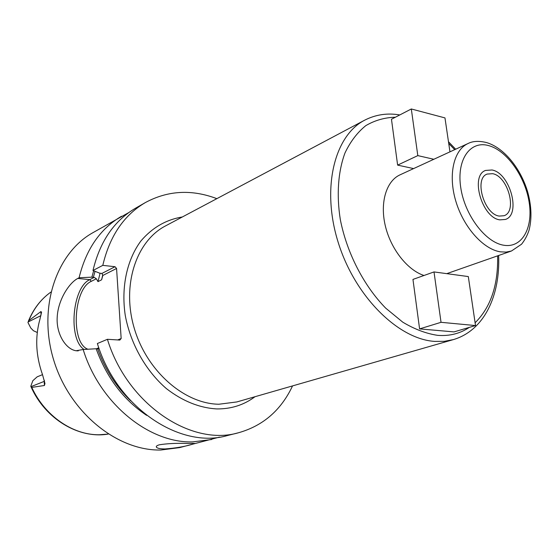 <?xml version="1.0" encoding="UTF-8"?>
<svg xmlns="http://www.w3.org/2000/svg" width="559" height="559" viewBox="0 0 559 559"><rect width="100%" height="100%" fill="white"/><g stroke="black" fill="none" stroke-linecap="round" stroke-linejoin="round"><path stroke-width="0.84" d="M31.011 386.765C45.188 419.012 78.938 439.171 108.243 434.07L99.195 434.762C72.908 435.119 44.748 415.931 31.786 387.394L30.787 386.297L32.834 380.7L37.16 376.836L42.512 374.649M37.285 332.493L33.442 330.732L30.794 328.028L27.95 322.501L28.795 320.621C33.757 308.54 41.107 299.03 50.855 292.098C40.842 299.233 33.344 308.945 28.362 321.236M41.052 314.857L40.898 311.566L28.795 320.621M40.898 311.566L41.562 312.181L39.885 319.427C34.951 337.266 35.818 355.664 42.498 374.607L44.965 383.509L44.413 385.5L44.217 381.385L30.955 386.667M31.786 387.394L44.413 385.5M128.731 212.609L92.794 232.747C56.18 253.164 37.565 308.016 53.79 360.373C69.749 412.794 117.404 450.973 160.775 450.023L179.656 447.605L219.484 437.11M78.232 350.877L76.08 350.759L83.165 349.508C99.768 403.549 149.05 443.21 192.582 441.903L211.756 439.5M186.692 443.406L194.777 443.427L191.353 444.573C183.897 446.746 175.107 448.199 164.982 448.947C160.098 448.912 157.24 448.311 156.408 447.137C155.947 446.257 156.96 445.467 159.448 444.775C167.078 443.573 176.155 443.119 186.692 443.406M99.027 348.39L98.552 348.858L96.148 348.753C106.664 377.646 123.49 399.853 146.633 415.358M93.66 270.766L91.872 277.159L94.24 277.369L96.344 278.766L97.979 281.638L101.619 279.8L102.821 275.468L101.913 273.435L99.635 273.162L92.983 270.493L102.8 265.364L115.028 266.713L116.565 268.474L102.821 275.468M107.419 339.299C127.256 404.43 191.304 446.753 238.518 432.75L227.443 435.538C180.403 449.464 116.901 407.791 97.371 343.526L107.419 339.299L119.822 340.075L121.163 338.516L116.565 268.474M83.165 349.508L96.148 348.753M117.718 339.942L121.163 338.516M98.81 347.782L96.427 348.767M87.91 349.228C70.532 343.156 73.334 288.975 91.285 281.338L96.344 278.766M238.518 432.75C263.093 425.797 281.1 410.18 292.546 385.906M216.85 198.655C191.751 189.152 167.952 190.444 145.452 202.519L135.544 208.207C114.12 220.735 99.935 241.495 92.983 270.493M145.452 202.519C123.937 215.096 109.725 236.045 102.8 265.364M76.08 350.759C65.829 349.312 56.005 333.898 57.221 316.918C58.136 299.75 69.197 282.833 77.771 278.445L79.092 277.753C86.079 249.209 100.222 228.715 121.513 216.263M115.028 266.713L101.913 273.435M84.039 349.459C67.905 339.18 72.223 287.221 89.782 279.647L94.24 277.369M91.872 277.159L79.092 277.753M423.995 275.489C407.364 270.095 390.671 248.86 385.27 225.633C379.799 202.4 386.367 181.004 399.992 174.855L468.051 143.516C453.719 149.903 447.955 174.757 455.739 200.905C463.397 227.066 483.186 249.251 500.396 251.836L506.154 252.095L511.499 250.984L446.767 273.651M434.008 271.926L412.954 279.416L419.592 328.895L454.02 331.899L475.513 325.562L468.309 276.565L434.008 271.926L441.03 322.312L475.513 325.562M449.96 151.845L444.971 117.907L411.312 108.977L391.468 119.256L397.624 165.115L413.611 168.587M492.605 173.681L487.182 174.066C473.808 178.356 484.031 214.272 499.236 216.074L504.029 215.725C517.592 211.609 507.865 176.169 492.605 173.681M419.592 328.895L441.03 322.312M411.312 108.977L417.811 155.612L433.84 159.273M397.624 165.115L417.811 155.612M499.83 219.862C481.949 217.807 469.867 175.505 485.582 170.432L492.025 169.985C509.983 172.976 521.372 214.621 505.399 219.449L499.83 219.862M40.863 315.653L28.076 322.005M44.517 381.252L44.224 380.169M130.645 400.754C115.944 386.479 104.945 369.171 97.657 348.837M97.979 281.638L100.103 273.211M93.353 277.306L95.044 271.325M101.619 279.8L102.716 275.035M182.346 216.976C166.128 219.624 152.321 227.618 140.924 240.95C126.991 259.704 120.996 286.949 125.258 315.402C130.52 343.827 145.738 370.799 166.379 388.603C182.611 401.145 199.444 407.923 216.871 408.929C231.272 409.034 243.983 404.961 255.002 396.715M91.285 281.338L89.782 279.647L77.771 278.445M165.653 225.836C136.291 240.978 121.464 285.013 134.195 328.049C146.703 371.127 184.4 403.864 218.911 404.234L236.841 401.942L453.405 339.599L444.3 341.332L434.657 341.402C398.106 339.124 354.811 296.319 338.139 242.208C321.222 188.138 334.422 135.585 364.699 120.164L165.653 225.836M469.26 327.406C460.12 333.576 449.618 336.232 437.739 335.358C426.258 333.653 414.603 329.258 402.773 322.173L385.675 308.114C363.706 285.677 346.797 252.773 340.298 219.463C336.392 194.63 338.125 171.48 344.987 152.956C350.416 141.553 357.348 132.448 365.789 125.649C374.886 120.304 384.76 117.495 395.402 117.222M448.737 143.523L454.698 149.665M497.622 255.847C498.265 284.95 490.76 307.261 475.101 322.767M488.196 145.48C506.328 149.987 524.915 175.931 529.059 201.736C533.461 227.583 522.211 248.371 503.799 245.24C485.464 242.529 464.627 214.956 460.714 187.384C456.521 159.748 470.014 140.582 488.196 145.48M399.79 114.951C387.422 112.82 375.725 114.56 364.699 120.164M448.472 141.734L455.669 149.218M498.628 255.491C500.319 295.131 484.576 330.341 453.405 339.599M468.051 143.516C472.781 141.071 478.888 140.742 486.386 142.524C504.099 147.674 520.827 168.552 527.759 192.247C531.518 206.103 531.951 218.737 529.059 230.147C527.312 235.444 524.803 240.139 521.547 244.22L511.499 250.984M156.408 447.137L156.352 446.431"/></g></svg>
